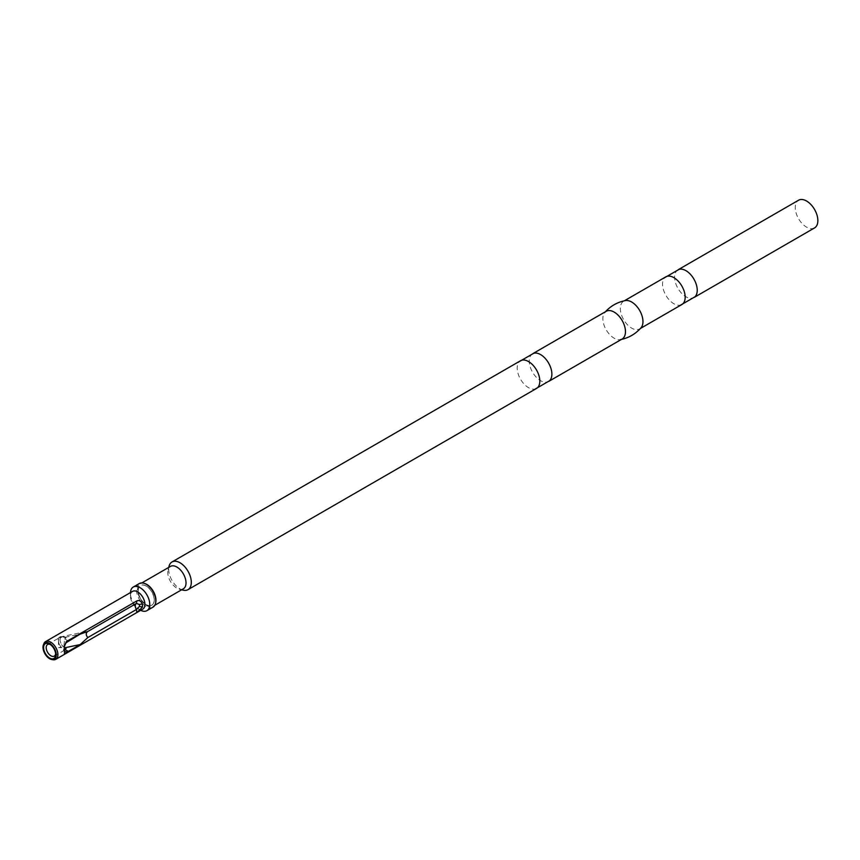 <?xml version="1.0" encoding="UTF-8"?>
<svg xmlns="http://www.w3.org/2000/svg" width="860" height="860" viewBox="0 0 860 860"><rect width="100%" height="100%" fill="white"/><g stroke="black" fill="none" stroke-linecap="round" stroke-linejoin="round"><path stroke-width="0.64" stroke-dasharray="4.3 3.22" d="M138.116 590.734A11.341 6.547 60 0 1 140.599 585.466A11.341 6.547 60 0 1 146.135 586.101A11.341 6.547 60 0 1 153.51 595.98A11.341 6.547 60 0 1 151.94 605.107A11.341 6.547 60 0 1 143.158 602.247A11.341 6.547 60 0 1 138.116 590.734M146.264 586.025A11.341 6.547 -120 0 0 140.739 585.391A11.341 6.547 -120 0 0 140.599 598.56A11.341 6.547 -120 0 0 152.07 605.021A11.341 6.547 -120 0 0 153.639 595.894A11.341 6.547 -120 0 0 146.264 586.025M152.962 607.182A13.642 7.88 60 0 1 142.438 603.526A13.642 7.88 60 0 1 136.482 589.799A13.642 7.88 60 0 1 139.309 583.542M140.707 610.321A13.642 7.88 60 0 1 140.105 609.987A13.642 7.88 60 0 1 130.451 593.271A13.642 7.88 60 0 1 130.473 592.594M142.803 609.106A10.234 5.912 60 0 1 137.686 608.601A10.234 5.912 60 0 1 130.451 596.066A10.234 5.912 60 0 1 132.569 591.379M130.451 596.066L130.451 593.271M53.266 659.77A10.234 5.912 60 0 1 43.441 646.301A10.234 5.912 60 0 1 43.914 643.592M50.321 644.559A6.697 3.87 60 0 1 50.934 644.86A6.697 3.87 60 0 1 55.663 653.062A6.697 3.87 60 0 1 55.631 653.74M64.468 647.698A6.697 3.87 60 0 1 59.974 639.636A6.697 3.87 60 0 1 61.361 636.572A6.697 3.87 60 0 1 66.112 637.959L64.608 638.829L63.5 650.794L64.608 649.279M61.802 647.655A6.697 3.87 60 0 1 58.469 640.507A8.213 4.741 -120 0 0 60.641 646.989L61.802 647.655L58.48 647.601L58.469 640.507A6.697 3.87 60 0 1 59.856 637.443A6.697 3.87 60 0 1 61.802 637.217L58.48 638.41A6.396 3.698 -60 0 1 60.641 636.54L61.802 637.217M58.469 640.507L58.061 638.518A8.213 8.213 0 0 1 60.168 636.755A8.213 4.741 -120 0 0 58.469 640.507M60.598 636.905L59.974 639.636L60.608 636.959M66.112 637.959L61.963 636.615L59.974 639.636C60.297 642.968 61.963 645.677 64.973 647.741M64.457 646.29L64.564 651.17M60.641 646.989A6.396 3.698 -60 0 1 58.48 647.601M155.671 602.58A12.964 7.482 60 0 1 154.843 604.655A12.964 7.482 60 0 1 140.266 598.754A12.964 7.482 60 0 1 142.448 583.177A12.964 7.482 60 0 1 144.652 583.499M155.628 602.86A12.921 7.46 60 0 1 154.886 604.58A12.921 7.46 60 0 1 153.274 606.16A12.921 7.46 60 0 1 140.352 598.7A12.921 7.46 60 0 1 140.352 583.779A12.921 7.46 60 0 1 142.534 583.177A12.921 7.46 60 0 1 144.383 583.403M183.352 588.799A12.921 7.46 60 0 1 179.31 589.175A12.921 7.46 60 0 1 170.43 581.338A12.921 7.46 60 0 1 168.076 569.728A12.921 7.46 60 0 1 170.43 566.417M182.986 590.132A15.996 9.234 60 0 1 172 580.436A15.996 9.234 60 0 1 169.087 566.073M536.511 388.451A15.996 9.234 60 0 1 535.414 388.924A15.996 9.234 60 0 1 520.515 379.217A15.996 9.234 60 0 1 519.558 361.458A15.996 9.234 60 0 1 520.515 360.748M549.529 380.776A15.996 9.234 60 0 1 548.572 381.485A15.996 9.234 60 0 1 532.577 372.251A15.996 9.234 60 0 1 532.577 353.783A15.996 9.234 60 0 1 533.673 353.31M622.156 339.001A15.996 9.234 60 0 1 620.404 339.646A15.996 9.234 60 0 1 606.16 329.767A15.996 9.234 60 0 1 604.73 312.502A15.996 9.234 60 0 1 606.16 311.309M641.076 327.714A15.996 9.234 60 0 1 639.646 328.907A15.996 9.234 60 0 1 623.65 319.673A15.996 9.234 60 0 1 623.65 301.204A15.996 9.234 60 0 1 625.403 300.57M681.862 304.537A15.996 9.234 60 0 1 680.765 305.01A15.996 9.234 60 0 1 665.866 295.302A15.996 9.234 60 0 1 664.909 277.543A15.996 9.234 60 0 1 665.866 276.834M694.88 296.861A15.996 9.234 60 0 1 693.923 297.571A15.996 9.234 60 0 1 677.927 288.337A15.996 9.234 60 0 1 677.927 269.868A15.996 9.234 60 0 1 679.024 269.395M814.549 227.922A15.996 9.234 60 0 1 798.553 218.698A15.996 9.234 60 0 1 798.553 200.229M64.532 652.106L64.306 649.88M64.532 649.332L64.306 648.182M64.973 637.303L80.195 634.1M64.608 638.829L68.305 640.969M137.686 608.601L140.105 609.987M136.504 603.376L87.698 631.552M50.934 644.86L49.633 644.118M55.663 653.062L55.663 654.557M54.277 656.126L63.511 650.794M47.579 644.527L58.136 638.442M59.856 637.443L61.361 636.572M64.317 650.063L64.457 653.557M86.107 631.541L61.963 636.615M65.059 651.708L63.5 650.794M153.274 606.16L154.789 605.289M140.352 583.779L141.868 582.908M179.31 589.175L181.643 589.788M168.076 569.728L168.721 567.407M536.016 388.731L535.414 388.924M621.382 339.442L620.404 339.646M605.397 311.75L604.73 312.502M639.646 328.907L640.41 328.466M623.65 301.204L624.414 300.763M681.367 304.816L680.765 305.01"/><path stroke-width="1.29" d="M130.473 592.594A13.642 7.88 60 0 1 133.279 587.025L139.309 583.542A13.642 7.88 60 0 1 152.962 591.422A13.642 7.88 60 0 1 152.962 607.182L146.931 610.664A13.642 7.88 60 0 1 140.707 610.321M133.279 587.025A13.642 7.88 60 0 1 146.931 594.905A13.642 7.88 60 0 1 146.931 610.664M43.441 644.763L43.914 643.592A10.234 5.912 60 0 1 45.559 641.614L132.569 591.379A10.234 5.912 60 0 1 142.803 597.281A10.234 5.912 60 0 1 142.803 609.106L55.792 659.341A10.234 5.912 60 0 1 53.266 659.77L51.998 659.599A9.385 5.418 60 0 1 43 647.247A9.385 5.418 60 0 1 43.441 644.763A9.385 5.418 60 0 1 54.33 648.375A9.385 5.418 60 0 1 51.998 659.599M45.559 641.614A10.234 5.912 60 0 1 55.792 647.526A10.234 5.912 60 0 1 55.792 659.341M64.532 649.332L64.468 646.29L66.284 641.646L136.847 600.904C139.083 599.968 140.922 600.968 142.373 603.881L142.491 607.096L136.847 612.546L66.284 653.278L64.457 653.557L64.532 649.332M87.806 637.561L136.407 609.504L139.513 606.408L139.471 604.515L136.407 603.43L87.806 631.487C85.72 633.003 85.72 635.024 87.806 637.561L80.195 644.548L68.305 651.407L66.091 651.966L64.564 651.17M66.284 641.646L66.091 642.732L80.195 634.1L87.698 631.552M43.602 647.601A8.525 4.923 60 0 1 49.633 644.118A8.525 4.923 60 0 1 55.663 654.557A8.525 4.923 60 0 1 49.633 658.04A8.525 4.923 60 0 1 43.602 647.601M136.504 603.376L136.847 600.904M55.631 653.74A6.697 3.87 60 0 1 54.277 656.126A6.697 3.87 60 0 1 49.117 654.331A6.697 3.87 60 0 1 46.193 647.601A6.697 3.87 60 0 1 47.579 644.527A6.697 3.87 60 0 1 50.321 644.559M68.305 651.407L64.608 649.279L66.112 648.408A6.697 3.87 60 0 1 64.468 647.698M66.112 648.408L64.973 647.741L80.195 644.548M66.091 642.732L64.586 645.849M144.652 583.499A12.964 7.482 60 0 1 146.748 584.424A12.964 7.482 60 0 1 155.671 602.58M144.383 583.403A12.921 7.46 60 0 1 146.813 584.424A12.921 7.46 60 0 1 155.628 602.86M141.868 582.908L170.43 566.417A12.921 7.46 60 0 1 176.891 567.052A12.921 7.46 60 0 1 185.33 578.447A12.921 7.46 60 0 1 183.352 588.799L154.789 605.289M168.721 567.407L169.087 566.073A15.996 9.234 60 0 1 172 561.967A15.996 9.234 60 0 1 179.998 562.762A15.996 9.234 60 0 1 190.447 576.856A15.996 9.234 60 0 1 187.985 589.67A15.996 9.234 60 0 1 182.986 590.132L181.643 589.788M172 561.967L520.515 360.748A15.996 9.234 60 0 1 528.513 361.544A15.996 9.234 60 0 1 538.962 375.637A15.996 9.234 60 0 1 536.511 388.451L187.985 589.67M519.558 361.458L533.673 353.31A15.996 9.234 60 0 1 540.574 354.578A15.996 9.234 60 0 1 550.722 367.736A15.996 9.234 60 0 1 549.529 380.776L535.414 388.924M533.071 353.503L606.16 311.309A15.996 9.234 60 0 1 614.158 312.094A15.996 9.234 60 0 1 624.607 326.187A15.996 9.234 60 0 1 622.156 339.001L549.067 381.206M604.73 312.502C610.278 306.192 617.168 302.215 625.403 300.57A15.996 9.234 60 0 1 631.649 302A15.996 9.234 60 0 1 641.614 314.631A15.996 9.234 60 0 1 641.076 327.714C635.529 334.024 628.638 338.002 620.404 339.646M624.414 300.763L665.866 276.834A15.996 9.234 60 0 1 673.864 277.629A15.996 9.234 60 0 1 684.313 291.712A15.996 9.234 60 0 1 681.862 304.537L640.41 328.466M664.909 277.543L679.024 269.395A15.996 9.234 60 0 1 685.925 270.663A15.996 9.234 60 0 1 696.073 283.811A15.996 9.234 60 0 1 694.88 296.861L680.765 305.01M678.422 269.578L798.553 200.229A15.996 9.234 60 0 1 806.551 201.014A15.996 9.234 60 0 1 817 215.107A15.996 9.234 60 0 1 814.549 227.922L694.418 297.281M66.284 653.278L66.091 651.966M136.267 603.516A5.117 2.956 -120 0 0 136.407 609.504L136.847 612.546M139.513 606.408L142.491 607.096M139.471 604.515L142.373 603.881"/></g></svg>
